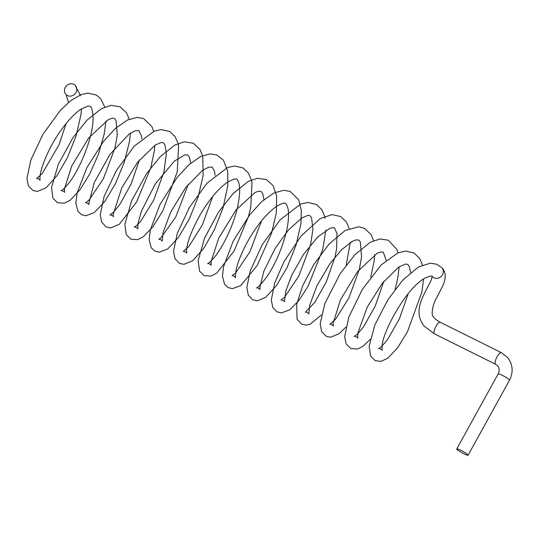 <?xml version="1.0" encoding="UTF-8"?>
<svg xmlns="http://www.w3.org/2000/svg" width="539" height="539" viewBox="0 0 539 539"><rect width="100%" height="100%" fill="white"/><g stroke="black" fill="none" stroke-linecap="round" stroke-linejoin="round"><path stroke-width="0.81" d="M74.847 94.035A6.481 5.875 -45.2 0 0 75.184 85.357A6.481 5.875 -45.2 0 0 66.391 85.883A6.481 5.875 -45.2 0 0 66.061 94.561A6.481 5.875 -45.2 0 0 74.847 94.035M463.87 453.771A6.481 0.822 28.9 0 1 456.742 448.953A6.481 0.822 28.9 0 1 460.966 450.395A6.481 0.822 28.9 0 1 468.088 455.219A6.481 0.822 28.9 0 1 463.87 453.771M501.405 352.674A6.481 2.068 -63.6 0 0 497.066 356.791A6.481 2.068 -63.6 0 0 495.415 364.101A6.481 2.068 -63.6 0 0 495.637 364.276L497.625 365.819C499.478 368.164 499.66 370.866 498.164 373.925A6.481 0.822 28.9 0 1 502.382 375.366A6.481 0.822 28.9 0 1 509.335 379.786A6.481 0.822 28.9 0 1 509.51 380.19C513.566 371.971 512.879 364.357 507.448 357.364L501.405 352.674L440.316 322.302C434.912 319.331 432.19 316.447 432.15 313.658C432.386 307.156 434.218 301.281 437.648 296.039L443.482 284.322L444.904 279.64L445.227 275.463C444.944 272.195 443.772 269.574 441.717 267.587L436.502 264.204L430.398 263.187L418.527 266.893L402.808 280.044L387.912 299.724L374.861 324.97L369.148 346.112L370.596 356.104L375.259 360.685L381.147 361.346L387.905 358.105L397.647 347.736L407.477 331.741L421.869 292.003L423.6 278.959M408.252 293.539L399.439 318.684L387.676 339.422L381.794 346.328L378.681 348.632C377.772 347.972 382.373 349.299 382.185 350.316L382.07 347.156C381.41 334.032 405.854 288.149 424.914 278.171C433.686 274.391 431.025 276.723 432.595 276.79A6.481 5.875 -45.2 0 0 441.387 276.264A6.481 5.875 -45.2 0 0 441.717 267.587M495.637 364.276L434.549 333.904A6.481 2.068 -63.6 0 1 435.451 327.442A6.481 2.068 -63.6 0 1 440.316 322.302M422.441 264.979L419.787 258.605L414.046 253.007L405.645 251.073L398.065 252.811L381.444 264.703L362.349 289.382L348.814 317.08L344.623 336.808L346.193 344.023L350.842 348.558L357.6 348.989L363.151 346.193L370.28 339.314M395.148 289.241L397.769 278.158L399.156 266.825M398.018 252.825L396.866 249.422L388.269 240.185L380.042 238.979L370.455 242.173L355.046 254.549L340.277 273.489L324.876 303.531L320.186 323.676L321.581 331.546L326.311 336.343L330.623 337.219L339.3 333.614L345.843 327.16M370.697 277.147L374.032 261.786L374.726 254.677M373.581 240.69L371.081 234.593L364.492 228.354L358.59 226.778L345.122 230.517L328.979 244.154L313.765 264.602L302.81 285.508L296.679 304.07L297.063 319.236L301.692 324.107L305.977 325.064L310.087 324.256L321.419 314.978M346.274 264.952L350.31 242.146M349.137 228.536L346.456 222.122L340.695 216.53L331.963 214.63L320.281 218.598L301.166 235.9L284.12 261.482L274.701 282.941L271.312 300.048L272.855 307.574L276.972 311.825L281.392 312.916L289.861 309.75L298.929 300.425L308.113 286.189L322.72 249.544L325.879 229.991M325.179 218.463L324.916 217.264M324.7 216.382L321.776 209.597L316.508 204.51L307.857 202.469L300.681 204.065L280.058 219.905L262.257 244.713L250.184 271.016L246.875 287.442L248.317 295.19L252.899 299.859L257.413 300.775L265.761 297.346L276.507 285.555L287.213 267.216L296.026 245.252L300.951 223.544L301.328 210.426L298.606 199.699L290.11 191.399L283.804 190.301L273.893 192.962L261.738 201.599L249.685 214.852L233.037 241.459L223.577 266.63L222.445 276.136L224.527 284.221L228.199 287.59L232.424 288.621L240.798 285.589L257.224 265.424L271.548 233.232L276.298 213.08L276.601 195.873L273.105 185.618L266.441 179.602L257.561 178.274L248.364 181.373L233.185 193.474L218.591 211.995L204.47 238.319L198.136 260.64L199.565 271.13L204.227 275.665L211.005 276.096L216.584 273.273L234.02 251.134L248.526 216.388M248.54 216.348L250.75 207.333L252.003 182.694L251.619 180.814M251.396 179.945L248.324 172.931L243.015 167.959L234.647 166.019L227.512 167.568L207.124 183.051L189.411 207.468L177.203 233.616L173.565 251.262L174.973 258.68L179.527 263.382L184.021 264.332L192.746 260.681L203.594 248.553L214.354 229.843L223.092 207.623L227.781 185.874L227.721 171.442L223.463 160.204L216.907 154.996L210.284 153.864L200.771 156.425L188.852 164.766L177.008 177.594L160.029 204.409L150.32 229.958L149.135 239.585L151.203 247.745L154.861 251.127L159.295 252.178L167.838 248.89L178.564 237.241L189.25 219.07L198.109 197.207L203.149 175.505L202.752 156.526M202.536 155.643L199.908 149.343L193.279 143.219L184.432 141.804L174.804 145.065L160.474 156.418L146.588 173.605L131.529 200.993L124.819 224.332L126.281 234.728L130.964 239.242L137.782 239.626L143.394 236.742L153.029 226.609L162.738 210.985L177.25 171.793L178.598 145.732L178.308 144.371M178.092 143.495L175.081 136.583L169.785 131.556L161.444 129.569L154.329 131.078L134.184 146.21L116.417 170.492L104.061 196.674L100.254 214.738L101.655 222.196L106.19 226.919L110.677 227.882L119.355 224.298L136.549 202.071L150.785 167.797M150.792 167.757L154.269 151.203L154.808 145.335M153.662 131.341L151.843 126.51L143.576 118.54L137.277 117.408L127.406 120.008L115.427 128.43L103.522 141.38L86.88 167.656L77.178 192.814L75.831 203.169L77.939 211.362L81.625 214.717L85.863 215.735L94.278 212.629L104.802 201.424L115.326 183.866L124.219 162.529L129.562 141.063L130.377 133.173M129.225 119.2L126.584 112.873L119.948 106.762L111.101 105.361L101.46 108.642L87.042 120.096L73.095 137.438L58.333 164.294L51.569 187.316L52.883 198.109L57.484 202.718L64.404 203.196L70.097 200.286L79.92 189.883L89.818 173.821L98.462 154.141L104.256 133.813L105.94 121.032M104.782 107.052L100.55 98.509L96.34 95.032L87.965 93.126L81.234 94.547L70.771 100.604L60.253 110.441L42.938 134.346L30.844 159.975L26.95 178.247L28.338 185.739L33.041 190.55L37.346 191.439L46.004 187.882L56.71 176.044L67.368 157.732L76.107 135.868L81.032 114.248L81.504 108.885M80.547 95.78L75.184 85.357M434.549 333.904L424.247 326.203C419.477 320.072 417.961 313.375 419.699 306.112C420.427 302.217 422.583 296.861 426.16 290.063L431.254 279.99L432.291 276.217M456.742 448.953L498.164 373.925M410.603 272.518L409.249 266.347L407.855 264.393L405.422 264.09L398.739 267.095L382.259 283.339L367.214 307.176L357.889 332.907L357.761 338.202C357 336.579 353.961 336.1 354.231 336.477L357.532 334.018L363.771 326.519L375.259 305.977L383.822 281.378M386.173 260.371L383.33 252.205L380.514 252.023L377.01 253.364L357.478 271.643L340.385 300.001L333.19 322.969L333.304 326.021C332.469 324.876 331.31 324.31 329.841 324.323L335.527 319.277L348.922 297.885L359.378 269.244M359.392 269.19L361.575 256.833L360.342 241.971L358.967 240.098L356.07 239.868L352.654 241.176L341.733 249.564L329.814 263.854L316.912 285.798L309.669 305.343L308.867 313.9C308.012 312.728 306.859 312.148 305.411 312.169L314.81 302.352L326.338 281.776L334.948 257.096M334.962 257.036L336.572 249.072L336.99 233.596L334.53 227.93L333.641 227.599L329.983 228.226L317.545 237.167L303.437 254.509L291.801 275.092L285.764 291.08L284.444 301.786C283.635 300.621 282.476 300.028 280.967 300.007L284.491 297.319L298.808 276.069L310.511 244.942M310.531 244.874L312.943 229.243L311.582 217.945L310.356 215.991L309.285 215.465L307.54 215.512L301.806 217.978L288.527 229.883L275.207 248.277L263.881 271.164L259.832 287.556L259.993 289.591C259.124 288.419 257.965 287.846 256.53 287.88C257.824 287.839 261.193 284.235 266.643 277.053C276.291 263.382 286.546 238.393 288.203 220.963C288.736 215.708 288.648 211.51 287.954 208.377C285.785 201.701 285.124 203.904 284.942 203.318C283.891 202.644 280.866 203.803 275.867 206.808C264.844 215.115 254.718 228.031 245.488 245.555C240.738 254.96 237.638 262.985 236.19 269.628C235.348 276.042 235.145 278.663 235.577 277.484C234.6 276.231 233.434 275.645 232.093 275.719L235.604 273.037L249.934 251.787L261.644 220.64M263.989 199.612L262.709 193.609L261.193 191.473L258.39 191.264L254.974 192.544L236.015 209.981L218.659 238.278L211.052 261.738L211.14 265.303C210.419 263.719 207.374 263.2 207.623 263.584C208.263 263.672 210.405 261.725 214.037 257.736C222.418 247.859 233.151 226.326 237.389 207.731C240.077 195.367 240.394 186.676 238.346 181.663C237.173 179.467 236.378 178.584 235.961 179.015L234.196 179.076L228.395 181.603C219.252 187.68 210.156 198.19 201.114 213.141C191.716 229.931 186.858 242.55 186.528 250.999L186.689 253.141C185.84 251.989 184.682 251.417 183.22 251.43L189 246.296L202.361 224.884L212.777 196.337M215.128 175.316L214.468 171.2L212.231 167.11L208.62 167.218L202.57 170.358L185.733 187.498L170.782 211.894L162.946 232.902L162.266 241.041C161.417 239.862 160.258 239.269 158.783 239.276L160.959 237.814L175.734 217.055L188.333 184.197M190.685 163.169L189.445 157.267L187.902 155.043L184.843 154.875L174.299 161.181L155.407 183.745L141.461 211.079L137.991 223.416L137.829 228.859C137.128 227.29 134.09 226.751 134.319 227.135L136.34 225.821L140.504 221.556L153.682 200.178L163.903 172.049M163.917 171.988L166.376 153.521L165.001 145.119L163.499 142.896L162.684 142.572L160.966 142.613L155.299 145.018L137.654 162.172L121.74 187.963L113.23 214.394L113.379 216.691C112.51 215.526 111.357 214.96 109.916 214.987L113.426 212.285L119.954 204.268L131.152 183.934L139.466 159.888M141.818 138.873L141.434 135.943L138.927 130.667L135.329 130.761L129.32 133.874L110.03 154.316L94.291 182.478L88.807 203.533L88.962 204.591C87.978 203.338 86.819 202.752 85.479 202.826L89.043 200.09L103.347 178.833L115.029 147.747M115.043 147.686L117.253 135.033L116.134 120.817L114.591 118.593L113.655 118.243L111.701 118.385L108.198 119.732L88.625 138.085L71.788 165.938L64.437 188.839L64.525 192.416C63.797 190.826 60.759 190.307 61.008 190.691C61.648 190.786 63.777 188.845 67.402 184.87C79.125 171.624 93.988 135.761 93.065 116.889C92.23 105.233 89.602 106.345 89.366 106.122L87.769 106.149L81.49 108.891C71.027 115.265 56.797 133.948 48.604 151.163C42.958 163.229 40.068 172.19 39.92 178.038L40.075 180.248C39.246 179.103 38.087 178.53 36.605 178.537L42.157 173.666L59.02 144.762L66.142 123.465M68.487 102.444L66.061 94.561M468.088 455.219L509.51 380.19"/></g></svg>
